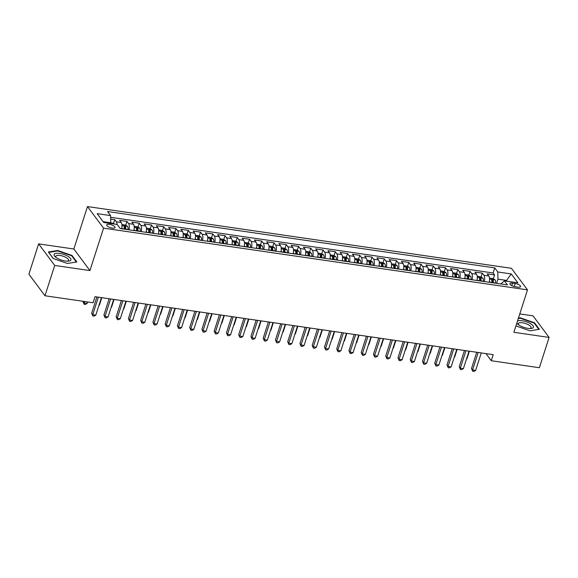<?xml version="1.0" encoding="UTF-8"?>
<svg xmlns="http://www.w3.org/2000/svg" width="578" height="578" viewBox="0 0 578 578"><rect width="100%" height="100%" fill="white"/><g stroke="black" fill="none" stroke-linecap="round" stroke-linejoin="round"><path stroke-width="0.87" d="M112.269 228.115A4.342 1.503 17.8 0 0 115.015 227.573A4.342 1.503 17.8 0 0 109.495 224.38A4.342 1.503 17.8 0 0 106.749 224.921A4.342 1.503 17.8 0 0 112.269 228.115M38.632 243.873L54.708 265.447L89.93 270.576L73.854 249.002L38.632 243.873L28.9 274.182L44.976 295.755L93.065 302.756L95.016 296.695L493.222 354.668L491.278 360.73L539.368 367.731L549.1 337.422L533.024 315.855L519.774 313.926M73.854 249.002L87.48 206.57L511.422 268.293L527.497 289.867L103.556 228.144L87.48 206.57M489.226 282.266A5.426 2.218 -81.7 0 0 488.793 275.995L487.203 273.864L494.558 274.933L493.33 278.762M492.42 281.594L492.073 282.678M484.321 281.551A5.426 2.218 -81.7 0 0 483.894 275.28L482.305 273.148L481.077 276.978M480.166 279.81L479.819 280.894M482.305 273.148L474.957 272.079L476.539 274.21A5.426 2.218 -81.7 0 1 476.973 280.482M464.719 278.697A5.426 2.218 -81.7 0 0 464.286 272.426L462.703 270.294L470.051 271.371L468.823 275.193M467.913 278.025L467.566 279.116M452.466 276.913A5.426 2.218 -81.7 0 0 452.032 270.641L450.45 268.51L457.798 269.586L456.569 273.408M455.659 276.241L455.312 277.332M440.212 275.128A5.426 2.218 -81.7 0 0 439.779 268.857L438.196 266.733L445.544 267.802L444.323 271.624M443.405 274.463L443.059 275.547M427.958 273.343A5.426 2.218 -81.7 0 0 427.532 267.072L425.943 264.948L433.298 266.017L432.069 269.839M431.159 272.679L430.805 273.762M415.712 271.566A5.426 2.218 -81.7 0 0 415.279 265.288L413.689 263.163L421.044 264.233L419.816 268.055M418.905 270.894L418.559 271.978M403.458 269.781A5.426 2.218 -81.7 0 0 403.025 263.503L401.435 261.379L408.791 262.448L407.562 266.27M406.652 269.11L406.305 270.193M391.205 267.997A5.426 2.218 -81.7 0 0 390.771 261.726L389.182 259.594L396.537 260.664L395.309 264.486M394.398 267.325L394.051 268.409M378.951 266.212A5.426 2.218 -81.7 0 0 378.518 259.941L376.935 257.81L384.283 258.879L383.055 262.708M382.145 265.54L381.798 266.624M366.698 264.428A5.426 2.218 -81.7 0 0 366.264 258.156L364.682 256.025L372.03 257.094L370.801 260.924M369.891 263.756L369.544 264.84M354.444 262.643A5.426 2.218 -81.7 0 0 354.011 256.372L352.428 254.241L359.776 255.31L358.548 259.139M357.637 261.971L357.291 263.055M342.19 260.859A5.426 2.218 -81.7 0 0 341.757 254.587L340.175 252.456L347.53 253.532L346.301 257.355M345.391 260.187L345.037 261.278M329.937 259.074A5.426 2.218 -81.7 0 0 329.511 252.803L327.921 250.679L335.276 251.748L334.048 255.57M333.138 258.409L332.784 259.493M317.69 257.289A5.426 2.218 -81.7 0 0 317.257 251.018L315.667 248.894L323.023 249.963L321.794 253.785M320.884 256.625L320.537 257.709M305.437 255.512A5.426 2.218 -81.7 0 0 305.003 249.234L303.414 247.109L310.769 248.179L309.541 252.001M308.63 254.84L308.284 255.924M293.183 253.728A5.426 2.218 -81.7 0 0 292.75 247.449L291.168 245.325L298.515 246.394L297.287 250.216M296.377 253.056L296.03 254.139M280.93 251.943A5.426 2.218 -81.7 0 0 280.496 245.672L278.914 243.54L286.262 244.61L285.033 248.432M284.123 251.271L283.776 252.355M268.676 250.158A5.426 2.218 -81.7 0 0 268.243 243.887L266.66 241.756L274.008 242.825L272.78 246.647M271.87 249.486L271.523 250.57M256.422 248.374A5.426 2.218 -81.7 0 0 255.989 242.103L254.407 239.971L261.755 241.04L260.534 244.87M259.616 247.702L259.269 248.786M244.169 246.589A5.426 2.218 -81.7 0 0 243.743 240.318L242.153 238.187L249.508 239.256L248.28 243.085M247.37 245.917L247.016 247.001M231.923 244.805A5.426 2.218 -81.7 0 0 231.489 238.533L229.899 236.402L237.255 237.479L236.026 241.301M235.116 244.133L234.769 245.224M219.669 243.02A5.426 2.218 -81.7 0 0 219.235 236.749L217.646 234.617L225.001 235.694L223.773 239.516M222.862 242.348L222.516 243.439M207.415 241.236A5.426 2.218 -81.7 0 0 206.982 234.964L205.392 232.84L212.747 233.909L211.519 237.731M210.609 240.571L210.262 241.655M195.162 239.451A5.426 2.218 -81.7 0 0 194.728 233.18L193.146 231.056L200.494 232.125L199.266 235.947M198.355 238.786L198.008 239.87M182.908 237.674A5.426 2.218 -81.7 0 0 182.475 231.395L180.892 229.271L188.24 230.34L187.012 234.162M186.102 237.002L185.755 238.085M170.655 235.889A5.426 2.218 -81.7 0 0 170.221 229.611L168.639 227.486L175.987 228.556L174.758 232.378M173.848 235.217L173.501 236.301M158.401 234.104A5.426 2.218 -81.7 0 0 157.967 227.833L156.385 225.702L163.74 226.771L162.512 230.593M161.602 233.433L161.248 234.516M146.147 232.32A5.426 2.218 -81.7 0 0 145.721 226.049L144.132 223.917L151.487 224.987L150.258 228.816M149.348 231.648L148.994 232.732M133.901 230.535A5.426 2.218 -81.7 0 0 133.467 224.264L131.878 222.133L139.233 223.202L138.005 227.031M137.094 229.863L136.748 230.947M121.647 228.751A5.426 2.218 -81.7 0 0 121.214 222.479L119.624 220.348L126.979 221.417L125.751 225.247M124.841 228.079L124.494 229.163M515.222 283.502L512.527 283.112A4.205 1.452 17.8 0 0 509.868 283.632A4.205 1.452 17.8 0 0 515.215 286.724L517.91 287.121A4.205 1.452 17.8 0 0 520.568 286.594A4.205 1.452 17.8 0 0 515.222 283.502L514.247 286.536M506.306 281.118L506.538 280.402L497.961 279.152L497.781 271.971L494.739 267.889L107.551 211.519L110.593 215.601L97.118 213.643L103.722 222.501L117.197 224.466L120.238 228.548L507.426 284.918L504.384 280.836L500.888 283.964M497.781 271.971L511.255 273.936L517.859 282.794L504.384 280.836M494.558 274.933L493.099 272.982L110.636 217.299M117.067 224.445A5.426 2.218 98.3 0 0 116.315 221.764L114.726 219.64L110.68 219.048M126.979 221.417L128.562 223.549A5.426 2.218 98.3 0 1 128.995 229.82M139.233 223.202L140.815 225.333A5.426 2.218 98.3 0 1 141.249 231.605M151.487 224.987L153.069 227.118A5.426 2.218 98.3 0 1 153.502 233.389M163.74 226.771L165.322 228.902A5.426 2.218 98.3 0 1 165.756 235.174M175.987 228.556L177.576 230.687A5.426 2.218 98.3 0 1 178.01 236.958M188.24 230.34L189.83 232.464A5.426 2.218 98.3 0 1 190.263 238.743M200.494 232.125L202.083 234.249A5.426 2.218 98.3 0 1 202.51 240.527M212.747 233.909L214.33 236.034A5.426 2.218 98.3 0 1 214.763 242.305M225.001 235.694L226.583 237.818A5.426 2.218 98.3 0 1 227.017 244.089M237.255 237.479L238.837 239.603A5.426 2.218 98.3 0 1 239.27 245.874M249.508 239.256L251.09 241.387A5.426 2.218 98.3 0 1 251.524 247.659M261.755 241.04L263.344 243.172A5.426 2.218 98.3 0 1 263.778 249.443M274.008 242.825L275.598 244.956A5.426 2.218 98.3 0 1 276.031 251.228M286.262 244.61L287.851 246.741A5.426 2.218 98.3 0 1 288.285 253.012M298.515 246.394L300.105 248.526A5.426 2.218 98.3 0 1 300.531 254.797M310.769 248.179L312.351 250.303A5.426 2.218 98.3 0 1 312.785 256.581M323.023 249.963L324.605 252.087A5.426 2.218 98.3 0 1 325.038 258.366M335.276 251.748L336.858 253.872A5.426 2.218 98.3 0 1 337.292 260.143M347.53 253.532L349.112 255.657A5.426 2.218 98.3 0 1 349.546 261.928M359.776 255.31L361.366 257.441A5.426 2.218 98.3 0 1 361.799 263.713M372.03 257.094L373.619 259.226A5.426 2.218 98.3 0 1 374.053 265.497M384.283 258.879L385.873 261.01A5.426 2.218 98.3 0 1 386.299 267.282M396.537 260.664L398.119 262.795A5.426 2.218 98.3 0 1 398.553 269.066M408.791 262.448L410.373 264.579A5.426 2.218 98.3 0 1 410.806 270.851M421.044 264.233L422.626 266.364A5.426 2.218 98.3 0 1 423.06 272.635M433.298 266.017L434.88 268.141A5.426 2.218 98.3 0 1 435.313 274.42M445.544 267.802L447.134 269.926A5.426 2.218 98.3 0 1 447.567 276.205M457.798 269.586L459.387 271.711A5.426 2.218 98.3 0 1 459.821 277.982M470.051 271.371L471.641 273.495A5.426 2.218 98.3 0 1 472.067 279.766M496.618 283.343L497.961 279.152M54.708 265.447L44.976 295.755M89.93 270.576L103.556 228.144M527.497 289.867L513.871 332.299L549.1 337.422M485.975 353.613L491.278 360.73M507.159 281.24L506.538 280.402L511.255 273.936M110.55 223.498L110.774 222.783L103.101 221.663M493.099 272.982L494.739 267.889M114.726 219.64L113.498 223.462M110.593 215.601L110.774 222.783M515.923 325.913L529.975 330.818L539.375 329.287L534.534 322.791L520.294 317.821L518.423 318.124M53.19 258.511L67.438 263.474L76.838 261.95L71.997 255.454L57.757 250.484L48.35 252.008L53.19 258.511M520.135 318.305L520.294 317.821M534.361 323.34L534.534 322.791M57.598 250.968L57.757 250.484M71.824 256.003L71.997 255.454M476.713 352.269L471.496 368.518L472.58 369.978L478.194 352.486M475.643 370.426L473.895 371.43L472.667 371.249L472.58 369.978L475.643 370.426L481.257 352.927M472.667 371.249L471.496 368.518M489.494 280.706A3.598 1.474 98.3 0 1 489.458 282.151L489.443 282.295M489.487 278.061L493.048 278.582L495.144 279.925A3.598 1.474 98.3 0 1 495.584 283.047L495.563 283.191M493.236 282.852L493.251 282.707A3.598 1.474 -81.7 0 0 493.092 280.171L491.625 279.954A3.598 1.474 98.3 0 1 491.784 282.49L491.77 282.635M492.521 282.736L492.521 282.743A1.835 0.751 98.3 0 0 492.535 281.92L493.092 280.171M466.576 358.707L466.952 358.765L469.379 351.2M466.952 358.765L466.475 359.039M516.848 323.03A8.822 3.049 17.8 0 0 517.996 324.345A8.822 3.049 17.8 0 0 527.88 328.355A8.822 3.049 17.8 0 0 530.922 328.492A8.822 3.049 17.8 0 0 532.244 324.894A8.822 3.049 17.8 0 0 522.23 320.776A8.822 3.049 17.8 0 0 517.491 321.028M529.903 328.521A6.676 2.312 17.8 0 0 531.059 327.712A6.676 2.312 17.8 0 0 522.563 322.799A6.676 2.312 17.8 0 0 518.343 323.629A6.676 2.312 17.8 0 0 518.813 324.966M518.271 318.608L520.366 318.268L534.166 323.08L538.855 329.373M70.827 260.122A8.822 3.049 17.8 0 0 64.057 254.522A8.822 3.049 17.8 0 0 54.209 254.327A8.822 3.049 17.8 0 0 55.459 257A8.822 3.049 17.8 0 0 68.385 261.155A8.822 3.049 17.8 0 0 70.827 260.122M67.366 261.184A6.676 2.312 17.8 0 0 68.457 260.526A6.676 2.312 17.8 0 0 68.522 260.367A6.676 2.312 17.8 0 0 63.103 256.206A6.676 2.312 17.8 0 0 55.871 256.133A6.676 2.312 17.8 0 0 55.806 256.285A6.676 2.312 17.8 0 0 56.276 257.622M53.284 258.539L48.718 252.405L57.829 250.931L71.629 255.743L76.318 262.036M464.459 350.485L459.243 366.734L460.326 368.193L465.947 350.702M463.39 368.641L461.641 369.645L460.413 369.465L460.326 368.193L463.39 368.641L469.011 351.142M460.413 369.465L459.243 366.734M452.206 348.7L446.989 364.949L448.073 366.409L453.694 348.917M451.136 366.857L449.388 367.861L448.16 367.68L448.073 366.409L451.136 366.857L456.757 349.365M448.16 367.68L446.989 364.949M439.952 346.916L434.735 363.165L435.819 364.624L441.44 347.132M438.883 365.072L437.134 366.076L435.906 365.896L435.819 364.624L438.883 365.072L444.504 347.58M435.906 365.896L434.735 363.165M427.698 345.131L422.482 361.387L423.573 362.839L429.187 345.348M426.629 363.287L424.881 364.292L423.66 364.111L423.573 362.839L426.629 363.287L432.25 345.796M423.66 364.111L422.482 361.387M477.24 278.928A3.598 1.474 98.3 0 1 477.204 280.366L477.19 280.511M477.24 276.277L480.795 276.797L482.89 278.141A3.598 1.474 98.3 0 1 483.331 281.262L483.316 281.407M480.983 281.067L481.004 280.922A3.598 1.474 -81.7 0 0 480.838 278.386L479.372 278.177A3.598 1.474 98.3 0 1 479.53 280.706L479.516 280.85M480.838 278.386L480.282 280.135A1.835 0.751 98.3 0 1 480.267 280.951L480.267 280.966M454.33 356.922L454.698 356.98L457.126 349.415M454.698 356.98L454.221 357.255M464.987 277.144A3.598 1.474 98.3 0 1 464.95 278.589L464.936 278.733M464.987 274.492L468.541 275.012L470.637 276.356A3.598 1.474 98.3 0 1 471.077 279.477L471.063 279.622M468.729 279.282L468.751 279.138A3.598 1.474 -81.7 0 0 468.585 276.602L467.118 276.392A3.598 1.474 98.3 0 1 467.277 278.921L467.262 279.066M468.014 279.167L468.014 279.181A1.835 0.751 98.3 0 0 468.028 278.35L468.585 276.602M442.076 355.138L442.452 355.195L444.879 347.631M442.452 355.195L441.968 355.47M452.733 275.359A3.598 1.474 98.3 0 1 452.697 276.804L452.682 276.949M452.733 272.708L456.295 273.228L458.383 274.572A3.598 1.474 98.3 0 1 458.824 277.693L458.809 277.837M456.483 277.498L456.497 277.353A3.598 1.474 -81.7 0 0 456.338 274.817L454.864 274.608A3.598 1.474 98.3 0 1 455.023 277.144L455.009 277.288M456.338 274.817L455.775 276.566A1.835 0.751 98.3 0 1 455.767 277.382L455.76 277.397M429.822 353.353L430.198 353.411L432.626 345.846M430.198 353.411L429.714 353.685M440.479 273.575A3.598 1.474 98.3 0 1 440.443 275.02L440.429 275.164M440.479 270.923L444.041 271.443L446.129 272.787A3.598 1.474 98.3 0 1 446.57 275.908L446.556 276.053M444.229 275.713L444.244 275.569A3.598 1.474 -81.7 0 0 444.085 273.04L442.611 272.823A3.598 1.474 98.3 0 1 442.777 275.359L442.755 275.504M443.514 275.598L443.514 275.612A1.835 0.751 98.3 0 0 443.521 274.781L444.085 273.04M417.569 351.576L417.945 351.626L420.372 344.062M417.945 351.626L417.46 351.901M415.452 343.346L410.228 359.603L411.319 361.055L416.933 343.563M414.383 361.503L412.627 362.507L411.406 362.334L411.319 361.055L414.383 361.503L419.996 344.011M411.406 362.334L410.228 359.603M428.226 271.79A3.598 1.474 98.3 0 1 428.19 273.235L428.175 273.38M428.226 269.138L431.788 269.659L433.883 271.003A3.598 1.474 98.3 0 1 434.316 274.124L434.302 274.268M431.976 273.929L431.99 273.784A3.598 1.474 -81.7 0 0 431.831 271.255L430.357 271.039A3.598 1.474 98.3 0 1 430.523 273.575L430.502 273.719M431.26 273.82L431.26 273.827A1.835 0.751 98.3 0 0 431.267 272.997L431.831 271.255M405.315 349.791L405.691 349.842L408.119 342.277M405.691 349.842L405.207 350.116M403.198 341.562L397.975 357.818L399.066 359.278L404.679 341.779M402.129 359.718L400.373 360.723L399.152 360.549L399.066 359.278L402.129 359.718L407.743 342.227M399.152 360.549L397.975 357.818M415.972 270.005A3.598 1.474 98.3 0 1 415.943 271.45L415.922 271.595M415.972 267.361L419.534 267.874L421.629 269.218A3.598 1.474 98.3 0 1 422.07 272.339L422.048 272.484M419.722 272.144L419.736 272A3.598 1.474 -81.7 0 0 419.577 269.471L418.111 269.254A3.598 1.474 98.3 0 1 418.27 271.79L418.255 271.935M419.577 269.471L419.014 271.212A1.835 0.751 98.3 0 1 419.007 272.036L419.007 272.043M393.062 348.007L393.437 348.057L395.865 340.5M393.437 348.057L392.961 348.332M390.945 339.777L385.728 356.034L386.812 357.493L392.426 339.994M389.875 357.934L388.127 358.938L386.899 358.765L386.812 357.493L389.875 357.934L395.489 340.442M386.899 358.765L385.728 356.034M403.726 268.221A3.598 1.474 98.3 0 1 403.69 269.666L403.668 269.81M403.719 265.577L407.28 266.09L409.376 267.441A3.598 1.474 98.3 0 1 409.816 270.555L409.795 270.699M407.468 270.367L407.483 270.222A3.598 1.474 -81.7 0 0 407.324 267.686L405.857 267.469A3.598 1.474 98.3 0 1 406.016 270.005L406.002 270.15M406.753 270.251L406.753 270.258A1.835 0.751 98.3 0 0 406.768 269.427L407.324 267.686M380.808 346.222L381.184 346.273L383.611 338.715M381.184 346.273L380.707 346.554M378.691 337.993L373.475 354.249L374.558 355.708L380.172 338.209M377.622 356.149L375.873 357.161L374.645 356.98L374.558 355.708L377.622 356.149L383.236 338.657M374.645 356.98L373.475 354.249M391.472 266.436A3.598 1.474 98.3 0 1 391.436 267.881L391.422 268.026M391.465 263.792L395.027 264.312L397.122 265.656A3.598 1.474 98.3 0 1 397.563 268.777L397.548 268.922M395.215 268.582L395.236 268.438A3.598 1.474 -81.7 0 0 395.07 265.902L393.604 265.685A3.598 1.474 98.3 0 1 393.762 268.221L393.748 268.365M394.499 268.467L394.499 268.474A1.835 0.751 98.3 0 0 394.514 267.643L395.07 265.902M368.562 344.437L368.93 344.488L371.358 336.931M368.93 344.488L368.453 344.77M366.438 336.215L361.221 352.464L362.305 353.924L367.926 336.432M365.368 354.372L363.62 355.376L362.392 355.195L362.305 353.924L365.368 354.372L370.989 336.873M362.392 355.195L361.221 352.464M354.184 334.431L348.968 350.68L350.051 352.139L355.672 334.648M353.115 352.587L351.366 353.591L350.138 353.411L350.051 352.139L353.115 352.587L358.736 335.088M350.138 353.411L348.968 350.68M341.93 332.646L336.714 348.895L337.798 350.355L343.419 332.863M340.861 350.803L339.113 351.807L337.892 351.626L337.798 350.355L340.861 350.803L346.482 333.304M337.892 351.626L336.714 348.895M329.684 330.862L324.46 347.111L325.551 348.57L331.165 331.078M328.615 349.018L326.859 350.022L325.638 349.842L325.551 348.57L328.615 349.018L334.229 331.526M325.638 349.842L324.46 347.111M317.43 329.077L312.207 345.333L313.298 346.786L318.911 329.294M316.361 347.234L314.605 348.238L313.384 348.057L313.298 346.786L316.361 347.234L321.975 329.742M313.384 348.057L312.207 345.333M305.177 327.293L299.96 343.549L301.044 345.001L306.658 327.509M304.107 345.449L302.359 346.453L301.131 346.28L301.044 345.001L304.107 345.449L309.721 327.957M301.131 346.28L299.96 343.549M292.923 325.508L287.707 341.764L288.79 343.224L294.404 325.725M291.854 343.664L290.105 344.669L288.877 344.495L288.79 343.224L291.854 343.664L297.468 326.173M288.877 344.495L287.707 341.764M280.67 323.723L275.453 339.98L276.537 341.439L282.158 323.94M279.6 341.88L277.852 342.884L276.624 342.711L276.537 341.439L279.6 341.88L285.221 324.388M276.624 342.711L275.453 339.98M268.416 321.939L263.2 338.195L264.283 339.654L269.904 322.156M267.347 340.095L265.598 341.107L264.37 340.926L264.283 339.654L267.347 340.095L272.968 322.603M264.37 340.926L263.2 338.195M256.162 320.161L250.946 336.41L252.03 337.87L257.651 320.371M255.093 338.318L253.345 339.322L252.116 339.142L252.03 337.87L255.093 338.318L260.714 320.819M252.116 339.142L250.946 336.41M243.909 318.377L238.692 334.626L239.783 336.085L245.397 318.594M242.847 336.533L241.091 337.538L239.87 337.357L239.783 336.085L242.847 336.533L248.461 319.034M239.87 337.357L238.692 334.626M231.662 316.592L226.439 332.841L227.53 334.301L233.144 316.809M230.593 334.749L228.837 335.753L227.616 335.572L227.53 334.301L230.593 334.749L236.207 317.25M227.616 335.572L226.439 332.841M379.219 264.652A3.598 1.474 98.3 0 1 379.182 266.097L379.168 266.241M379.219 262.007L382.773 262.528L384.869 263.871A3.598 1.474 98.3 0 1 385.309 266.993L385.295 267.137M382.961 266.798L382.983 266.653A3.598 1.474 -81.7 0 0 382.817 264.117L381.35 263.9A3.598 1.474 98.3 0 1 381.509 266.436L381.494 266.581M382.246 266.682L382.246 266.689A1.835 0.751 98.3 0 0 382.26 265.866L382.817 264.117M356.308 342.653L356.677 342.711L359.111 335.146M356.677 342.711L356.2 342.985M366.965 262.867A3.598 1.474 98.3 0 1 366.929 264.312L366.914 264.457M366.965 260.223L370.52 260.743L372.615 262.087A3.598 1.474 98.3 0 1 373.056 265.208L373.041 265.353M370.715 265.013L370.729 264.869A3.598 1.474 -81.7 0 0 370.57 262.333L369.096 262.123A3.598 1.474 98.3 0 1 369.255 264.652L369.241 264.796M369.999 264.897L369.992 264.905A1.835 0.751 98.3 0 0 370.007 264.081L370.57 262.333M344.055 340.868L344.43 340.926L346.858 333.361M344.43 340.926L343.946 341.201M354.711 261.09A3.598 1.474 98.3 0 1 354.675 262.528L354.661 262.672M354.711 258.438L358.273 258.958L360.361 260.302A3.598 1.474 98.3 0 1 360.802 263.424L360.788 263.568M358.461 263.228L358.476 263.084A3.598 1.474 -81.7 0 0 358.317 260.548L356.843 260.338A3.598 1.474 98.3 0 1 357.002 262.867L356.987 263.012M358.317 260.548L357.753 262.296A1.835 0.751 98.3 0 1 357.746 263.113L357.746 263.127M331.801 339.084L332.177 339.142L334.604 331.577M332.177 339.142L331.693 339.416M342.458 259.305A3.598 1.474 98.3 0 1 342.422 260.75L342.407 260.895M342.458 256.654L346.02 257.174L348.115 258.518A3.598 1.474 98.3 0 1 348.548 261.639L348.534 261.783M346.208 261.444L346.222 261.299A3.598 1.474 -81.7 0 0 346.063 258.763L344.589 258.554A3.598 1.474 98.3 0 1 344.755 261.083L344.734 261.227M345.492 261.328L345.492 261.343A1.835 0.751 98.3 0 0 345.5 260.512L346.063 258.763M319.547 337.299L319.923 337.357L322.351 329.792M319.923 337.357L319.439 337.631M330.204 257.521A3.598 1.474 98.3 0 1 330.175 258.966L330.154 259.11M330.204 254.869L333.766 255.389L335.861 256.733A3.598 1.474 98.3 0 1 336.295 259.854L336.28 259.999M333.954 259.659L333.968 259.515A3.598 1.474 -81.7 0 0 333.809 256.979L332.336 256.769A3.598 1.474 98.3 0 1 332.502 259.305L332.48 259.45M333.239 259.544L333.239 259.558A1.835 0.751 98.3 0 0 333.246 258.727L333.809 256.979M307.294 335.515L307.669 335.572L310.097 328.008M307.669 335.572L307.193 335.847M317.958 255.736A3.598 1.474 98.3 0 1 317.922 257.181L317.9 257.326M317.951 253.085L321.512 253.605L323.608 254.949A3.598 1.474 98.3 0 1 324.048 258.07L324.027 258.214M321.7 257.875L321.715 257.73A3.598 1.474 -81.7 0 0 321.556 255.201L320.089 254.985A3.598 1.474 98.3 0 1 320.248 257.521L320.234 257.665M321.556 255.201L321 256.943A1.835 0.751 98.3 0 1 320.985 257.766L320.985 257.774M295.04 333.737L295.416 333.788L297.843 326.223M295.416 333.788L294.939 334.062M305.704 253.952A3.598 1.474 98.3 0 1 305.668 255.397L305.654 255.541M305.697 251.3L309.259 251.82L311.354 253.164A3.598 1.474 98.3 0 1 311.795 256.285L311.773 256.43M309.447 256.09L309.468 255.946A3.598 1.474 -81.7 0 0 309.302 253.417L307.836 253.2A3.598 1.474 98.3 0 1 307.995 255.736L307.98 255.881M308.731 255.982L308.731 255.989A1.835 0.751 98.3 0 0 308.746 255.158L309.302 253.417M282.786 331.953L283.162 332.003L285.59 324.446M283.162 332.003L282.685 332.278M293.451 252.167A3.598 1.474 98.3 0 1 293.414 253.612L293.4 253.756M293.451 249.523L297.005 250.036L299.101 251.387A3.598 1.474 98.3 0 1 299.541 254.501L299.527 254.645M297.193 254.313L297.215 254.168A3.598 1.474 -81.7 0 0 297.049 251.632L295.582 251.416A3.598 1.474 98.3 0 1 295.741 253.952L295.726 254.096M296.478 254.197L296.478 254.204A1.835 0.751 98.3 0 0 296.492 253.374L297.049 251.632M270.54 330.168L270.909 330.219L273.336 322.661M270.909 330.219L270.432 330.493M281.197 250.382A3.598 1.474 98.3 0 1 281.161 251.827L281.146 251.972M281.197 247.738L284.752 248.251L286.847 249.602A3.598 1.474 98.3 0 1 287.288 252.723L287.273 252.868M284.947 252.528L284.961 252.384A3.598 1.474 -81.7 0 0 284.795 249.848L283.328 249.631A3.598 1.474 98.3 0 1 283.487 252.167L283.473 252.311M284.224 252.413L284.224 252.42A1.835 0.751 98.3 0 0 284.239 251.589L284.795 249.848M258.287 328.383L258.662 328.434L261.09 320.877M258.662 328.434L258.178 328.716M268.943 248.598A3.598 1.474 98.3 0 1 268.907 250.043L268.893 250.187M268.943 245.953L272.505 246.474L274.593 247.818A3.598 1.474 98.3 0 1 275.034 250.939L275.02 251.083M272.693 250.744L272.708 250.599A3.598 1.474 -81.7 0 0 272.549 248.063L271.075 247.846A3.598 1.474 98.3 0 1 271.234 250.382L271.219 250.527M271.978 250.628L271.971 250.635A1.835 0.751 98.3 0 0 271.985 249.804L272.549 248.063M246.033 326.599L246.409 326.657L248.836 319.092M246.409 326.657L245.925 326.931M256.69 246.813A3.598 1.474 98.3 0 1 256.654 248.258L256.639 248.403M256.69 244.169L260.252 244.689L262.347 246.033A3.598 1.474 98.3 0 1 262.78 249.154L262.766 249.299M260.44 248.959L260.454 248.815A3.598 1.474 -81.7 0 0 260.295 246.279L258.821 246.062A3.598 1.474 98.3 0 1 258.987 248.598L258.966 248.742M260.295 246.279L259.732 248.027A1.835 0.751 98.3 0 1 259.724 248.843L259.724 248.851M233.779 324.814L234.155 324.872L236.583 317.308M234.155 324.872L233.671 325.147M244.436 245.036A3.598 1.474 98.3 0 1 244.4 246.474L244.386 246.618M244.436 242.384L247.998 242.905L250.093 244.248A3.598 1.474 98.3 0 1 250.527 247.37L250.512 247.514M248.186 247.174L248.2 247.03A3.598 1.474 -81.7 0 0 248.041 244.494L246.568 244.284A3.598 1.474 98.3 0 1 246.734 246.813L246.712 246.958M247.471 247.059L247.471 247.066A1.835 0.751 98.3 0 0 247.478 246.242L248.041 244.494M221.526 323.03L221.901 323.088L224.329 315.523M221.901 323.088L221.417 323.362M219.409 314.808L214.185 331.057L215.276 332.516L220.89 315.024M218.34 332.964L216.584 333.968L215.363 333.788L215.276 332.516L218.34 332.964L223.953 315.465M215.363 333.788L214.185 331.057M207.155 313.023L201.939 329.272L203.023 330.732L208.636 313.24M206.086 331.18L204.337 332.184L203.109 332.003L203.023 330.732L206.086 331.18L211.7 313.688M203.109 332.003L201.939 329.272M194.902 311.239L189.685 327.495L190.769 328.947L196.383 311.455M193.832 329.395L192.084 330.399L190.856 330.219L190.769 328.947L193.832 329.395L199.446 311.903M190.856 330.219L189.685 327.495M182.648 309.454L177.432 325.71L178.515 327.162L184.136 309.671M181.579 327.61L179.83 328.615L178.602 328.441L178.515 327.162L181.579 327.61L187.2 310.119M178.602 328.441L177.432 325.71M232.19 243.251A3.598 1.474 98.3 0 1 232.154 244.689L232.132 244.834M232.183 240.6L235.745 241.12L237.84 242.464A3.598 1.474 98.3 0 1 238.281 245.585L238.259 245.729M235.932 245.39L235.947 245.245A3.598 1.474 -81.7 0 0 235.788 242.709L234.321 242.5A3.598 1.474 98.3 0 1 234.48 245.029L234.466 245.173M235.217 245.274L235.217 245.289A1.835 0.751 98.3 0 0 235.224 244.458L235.788 242.709M209.272 321.245L209.648 321.303L212.075 313.738M209.648 321.303L209.171 321.578M219.936 241.467A3.598 1.474 98.3 0 1 219.9 242.912L219.878 243.056M219.929 238.815L223.491 239.335L225.586 240.679A3.598 1.474 98.3 0 1 226.027 243.8L226.005 243.945M223.679 243.605L223.693 243.461A3.598 1.474 -81.7 0 0 223.534 240.925L222.068 240.715A3.598 1.474 98.3 0 1 222.227 243.251L222.212 243.396M223.534 240.925L222.978 242.673A1.835 0.751 98.3 0 1 222.964 243.49L222.964 243.504M197.019 319.461L197.394 319.518L199.822 311.954M197.394 319.518L196.917 319.793M207.683 239.682A3.598 1.474 98.3 0 1 207.647 241.127L207.632 241.272M207.675 237.031L211.237 237.551L213.333 238.895A3.598 1.474 98.3 0 1 213.773 242.016L213.759 242.16M211.425 241.821L211.447 241.676A3.598 1.474 -81.7 0 0 211.281 239.148L209.814 238.931A3.598 1.474 98.3 0 1 209.973 241.467L209.959 241.611M210.71 241.705L210.71 241.72A1.835 0.751 98.3 0 0 210.724 240.889L211.281 239.148M184.772 317.683L185.141 317.734L187.568 310.169M185.141 317.734L184.664 318.008M195.429 237.898A3.598 1.474 98.3 0 1 195.393 239.343L195.378 239.487M195.429 235.246L198.984 235.766L201.079 237.11A3.598 1.474 98.3 0 1 201.52 240.231L201.505 240.376M199.172 240.036L199.193 239.892A3.598 1.474 -81.7 0 0 199.027 237.363L197.56 237.146A3.598 1.474 98.3 0 1 197.719 239.682L197.705 239.827M198.456 239.928L198.456 239.935A1.835 0.751 98.3 0 0 198.471 239.104L199.027 237.363M172.519 315.899L172.887 315.949L175.322 308.385M172.887 315.949L172.41 316.224M170.394 307.669L165.178 323.926L166.262 325.385L171.883 307.886M169.325 325.826L167.577 326.83L166.348 326.657L166.262 325.385L169.325 325.826L174.946 308.334M166.348 326.657L165.178 323.926M183.175 236.113A3.598 1.474 98.3 0 1 183.139 237.558L183.125 237.703M183.175 233.469L186.73 233.982L188.825 235.325A3.598 1.474 98.3 0 1 189.266 238.447L189.252 238.591M186.925 238.252L186.94 238.107A3.598 1.474 -81.7 0 0 186.781 235.578L185.307 235.362A3.598 1.474 98.3 0 1 185.466 237.898L185.451 238.042M186.781 235.578L186.217 237.32A1.835 0.751 98.3 0 1 186.21 238.143L186.203 238.15M160.265 314.114L160.641 314.165L163.068 306.607M160.641 314.165L160.157 314.439M158.141 305.885L152.924 322.141L154.008 323.601L159.629 306.102M157.072 324.041L155.323 325.046L154.102 324.872L154.008 323.601L157.072 324.041L162.693 306.55M154.102 324.872L152.924 322.141M170.922 234.328A3.598 1.474 98.3 0 1 170.886 235.773L170.871 235.918M170.922 231.684L174.484 232.197L176.572 233.548A3.598 1.474 98.3 0 1 177.013 236.662L176.998 236.807M174.672 236.474L174.686 236.33A3.598 1.474 -81.7 0 0 174.527 233.794L173.053 233.577A3.598 1.474 98.3 0 1 173.212 236.113L173.198 236.258M173.956 236.359L173.956 236.366A1.835 0.751 98.3 0 0 173.964 235.535L174.527 233.794M148.011 312.33L148.387 312.38L150.815 304.823M148.387 312.38L147.903 312.662M145.894 304.1L140.671 320.356L141.762 321.816L147.376 304.317M144.825 322.257L143.069 323.268L141.848 323.088L141.762 321.816L144.825 322.257L150.439 304.765M141.848 323.088L140.671 320.356M158.668 232.544A3.598 1.474 98.3 0 1 158.632 233.989L158.618 234.133M158.668 229.899L162.23 230.412L164.325 231.764A3.598 1.474 98.3 0 1 164.759 234.885L164.744 235.029M162.418 234.69L162.432 234.545A3.598 1.474 -81.7 0 0 162.274 232.009L160.8 231.792A3.598 1.474 98.3 0 1 160.966 234.328L160.944 234.473M162.274 232.009L161.71 233.75A1.835 0.751 98.3 0 1 161.703 234.574L161.703 234.581M135.758 310.545L136.133 310.596L138.561 303.038M136.133 310.596L135.649 310.877M133.641 302.323L128.417 318.572L129.508 320.031L135.122 302.532M132.572 320.479L130.816 321.484L129.595 321.303L129.508 320.031L132.572 320.479L138.185 302.98M129.595 321.303L128.417 318.572M146.415 230.759A3.598 1.474 98.3 0 1 146.386 232.204L146.364 232.349M146.415 228.115L149.977 228.635L152.072 229.979A3.598 1.474 98.3 0 1 152.505 233.1L152.491 233.245M150.164 232.905L150.179 232.761A3.598 1.474 -81.7 0 0 150.02 230.225L148.546 230.008A3.598 1.474 98.3 0 1 148.712 232.544L148.691 232.688M149.449 232.79L149.449 232.797A1.835 0.751 98.3 0 0 149.456 231.966L150.02 230.225M123.504 308.76L123.88 308.818L126.307 301.254M123.88 308.818L123.403 309.093M121.387 300.538L116.171 316.787L117.255 318.247L122.868 300.755M120.318 318.695L118.569 319.699L117.341 319.518L117.255 318.247L120.318 318.695L125.932 301.196M117.341 319.518L116.171 316.787M134.168 228.975A3.598 1.474 98.3 0 1 134.132 230.42L134.11 230.564M134.161 226.33L137.723 226.851L139.818 228.194A3.598 1.474 98.3 0 1 140.259 231.316L140.237 231.46M137.911 231.121L137.925 230.976A3.598 1.474 -81.7 0 0 137.766 228.44L136.3 228.231A3.598 1.474 98.3 0 1 136.459 230.759L136.444 230.904M137.196 231.005L137.196 231.012A1.835 0.751 98.3 0 0 137.21 230.189L137.766 228.44M111.251 306.976L111.626 307.034L114.054 299.469M111.626 307.034L111.149 307.308M109.134 298.754L103.917 315.003L105.001 316.462L110.615 298.971M108.064 316.91L106.316 317.914L105.088 317.734L105.001 316.462L108.064 316.91L113.678 299.411M105.088 317.734L103.917 315.003M121.915 227.197A3.598 1.474 98.3 0 1 121.879 228.635L121.864 228.78M121.907 224.546L125.469 225.066L127.565 226.41A3.598 1.474 98.3 0 1 128.005 229.531L127.984 229.676M125.657 229.336L125.679 229.191A3.598 1.474 -81.7 0 0 125.513 226.655L124.046 226.446A3.598 1.474 98.3 0 1 124.205 228.975L124.191 229.119M125.513 226.655L124.956 228.404A1.835 0.751 98.3 0 1 124.942 229.22L124.942 229.235M98.997 305.191L99.373 305.249L101.8 297.684M99.373 305.249L98.896 305.524M96.88 296.969L91.664 313.218L92.747 314.678L98.368 297.186M95.811 315.126L94.062 316.13L92.834 315.949L92.747 314.678L95.811 315.126L101.432 297.634M92.834 315.949L91.664 313.218M114.437 224.062L113.216 223.281L110.73 222.92M83.059 301.304L84.056 303.017L87.119 303.464L87.603 301.962M84.54 301.514L84.15 304.288L82.972 301.557M87.119 303.464L85.371 304.469L84.15 304.288M483.894 275.28L488.793 275.995M116.315 221.764L121.214 222.479M128.562 223.549L133.467 224.264M140.815 225.333L145.721 226.049M153.069 227.118L157.967 227.833M165.322 228.902L170.221 229.611M177.576 230.687L182.475 231.395M189.83 232.464L194.728 233.18M202.083 234.249L206.982 234.964M214.33 236.034L219.235 236.749M226.583 237.818L231.489 238.533M238.837 239.603L243.743 240.318M251.09 241.387L255.989 242.103M263.344 243.172L268.243 243.887M275.598 244.956L280.496 245.672M287.851 246.741L292.75 247.449M300.105 248.526L305.003 249.234M312.351 250.303L317.257 251.018M324.605 252.087L329.511 252.803M336.858 253.872L341.757 254.587M349.112 255.657L354.011 256.372M361.366 257.441L366.264 258.156M373.619 259.226L378.518 259.941M385.873 261.01L390.771 261.726M398.119 262.795L403.025 263.503M410.373 264.579L415.279 265.288M422.626 266.364L427.532 267.072M434.88 268.141L439.779 268.857M447.134 269.926L452.032 270.641M459.387 271.711L464.286 272.426M471.641 273.495L476.539 274.21M511.725 285.604L512.527 283.112M495.093 279.889L489.566 279.087M491.784 282.49L489.458 282.151M495.584 283.047L493.251 282.707M482.84 278.105L477.312 277.303M479.53 280.706L477.204 280.366M483.331 281.262L481.004 280.922M470.586 276.32L465.059 275.518M467.277 278.921L464.95 278.589M471.077 279.477L468.751 279.138M458.332 274.536L452.805 273.734M455.023 277.144L452.697 276.804M458.824 277.693L456.497 277.353M446.079 272.758L440.552 271.949M442.777 275.359L440.443 275.02M446.57 275.908L444.244 275.569M433.825 270.974L428.305 270.164M430.523 273.575L428.19 273.235M434.316 274.124L431.99 273.784M421.579 269.189L416.052 268.38M418.27 271.79L415.943 271.45M422.07 272.339L419.736 272M409.325 267.404L403.798 266.595M406.016 270.005L403.69 269.666M409.816 270.555L407.483 270.222M397.072 265.62L391.544 264.818M393.762 268.221L391.436 267.881M397.563 268.777L395.236 268.438M384.818 263.835L379.291 263.033M381.509 266.436L379.182 266.097M385.309 266.993L382.983 266.653M372.564 262.051L367.037 261.249M369.255 264.652L366.929 264.312M373.056 265.208L370.729 264.869M360.311 260.266L354.784 259.464M357.002 262.867L354.675 262.528M360.802 263.424L358.476 263.084M348.057 258.482L342.537 257.68M344.755 261.083L342.422 260.75M348.548 261.639L346.222 261.299M335.804 256.697L330.284 255.895M332.502 259.305L330.175 258.966M336.295 259.854L333.968 259.515M323.557 254.92L318.03 254.11M320.248 257.521L317.922 257.181M324.048 258.07L321.715 257.73M311.304 253.135L305.776 252.326M307.995 255.736L305.668 255.397M311.795 256.285L309.468 255.946M299.05 251.351L293.523 250.541M295.741 253.952L293.414 253.612M299.541 254.501L297.215 254.168M286.796 249.566L281.269 248.764M283.487 252.167L281.161 251.827M287.288 252.723L284.961 252.384M274.543 247.781L269.016 246.979M271.234 250.382L268.907 250.043M275.034 250.939L272.708 250.599M262.289 245.997L256.762 245.195M258.987 248.598L256.654 248.258M262.78 249.154L260.454 248.815M250.036 244.212L244.516 243.41M246.734 246.813L244.4 246.474M250.527 247.37L248.2 247.03M237.789 242.428L232.262 241.626M234.48 245.029L232.154 244.689M238.281 245.585L235.947 245.245M225.536 240.643L220.008 239.841M222.227 243.251L219.9 242.912M226.027 243.8L223.693 243.461M213.282 238.866L207.755 238.057M209.973 241.467L207.647 241.127M213.773 242.016L211.447 241.676M201.028 237.081L195.501 236.272M197.719 239.682L195.393 239.343M201.52 240.231L199.193 239.892M188.775 235.297L183.248 234.487M185.466 237.898L183.139 237.558M189.266 238.447L186.94 238.107M176.521 233.512L170.994 232.703M173.212 236.113L170.886 235.773M177.013 236.662L174.686 236.33M164.268 231.727L158.748 230.925M160.966 234.328L158.632 233.989M164.759 234.885L162.432 234.545M152.014 229.943L146.494 229.141M148.712 232.544L146.386 232.204M152.505 233.1L150.179 232.761M139.768 228.158L134.241 227.356M136.459 230.759L134.132 230.42M140.259 231.316L137.925 230.976M127.514 226.374L121.987 225.572M124.205 228.975L121.879 228.635M128.005 229.531L125.679 229.191"/></g></svg>
